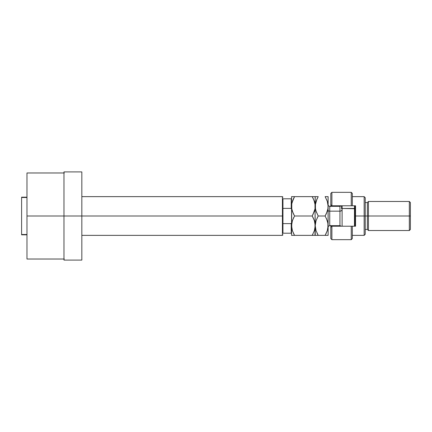 <?xml version="1.0" encoding="UTF-8"?>
<svg xmlns="http://www.w3.org/2000/svg" width="432" height="432" viewBox="0 0 432 432"><rect width="100%" height="100%" fill="white"/><g stroke="black" fill="none" stroke-linecap="round" stroke-linejoin="round"><path stroke-width="0.65" d="M21.6 234.819L26.978 234.819L21.6 234.819L21.6 197.5L26.978 197.5L21.6 197.5L21.6 197.181L26.978 197.181L21.6 197.181L21.6 234.5L26.978 234.5L21.6 234.5L21.6 234.819M63.974 171.904L63.974 216L26.978 216L26.978 172.978L26.978 216L63.974 216L63.974 260.096L63.974 216L282.415 216L282.415 196.641L282.415 216L81.832 216L81.832 260.096L81.832 171.904L63.974 171.904L63.974 216L81.832 216L81.832 171.904M282.949 198.79L282.949 208.375L282.949 198.79L291.233 198.79L282.949 198.79M282.949 216L282.949 208.375L282.949 223.625L282.949 216L282.415 216L282.949 216M282.949 233.21L282.949 223.625L282.949 233.21L291.557 233.21L291.233 233.21L291.233 223.625L282.949 223.625L291.233 223.625L291.233 233.21L282.949 233.21M26.978 259.022L26.978 216L26.978 259.022L64.298 259.022M81.832 235.359L282.415 235.359L282.415 216L282.415 235.359L282.949 234.819M291.557 198.79L291.233 198.79L291.233 208.375L291.557 209.212L291.233 208.375L291.233 198.79L291.557 198.79M282.949 208.375L291.233 208.375L282.949 208.375M291.557 222.788L291.233 223.625L291.557 222.788M352.323 193.466L352.323 205.783L355.547 205.783L355.547 226.217L331.889 226.217L330.809 227.291L330.809 238.588L331.889 239.663L331.889 226.217L331.889 239.663L351.248 239.663L351.248 226.217L331.889 226.217L331.889 225.682L331.889 226.217L330.809 227.291L330.809 238.54M340.492 206.226L340.492 205.783L340.492 206.226M364.154 216L365.229 216L365.229 197.716L365.229 216L368.453 216L368.453 201.479L368.453 216L410.4 216L410.4 202.554L410.4 229.446L410.4 216L409.325 216L409.325 201.479L409.325 216L368.453 216L368.453 230.521L368.453 216L367.378 216L367.378 202.554L367.378 216L365.229 216L365.229 234.284L365.229 216L364.154 216L364.154 196.641L364.154 216L355.547 216L364.154 216L364.154 235.359L364.154 216M330.809 193.525L330.809 204.709L331.889 205.783L331.889 206.318L331.889 192.337L331.889 205.783L351.248 205.783L351.248 192.337L351.248 205.783L355.547 205.783L355.547 226.217L352.323 226.217L352.323 238.534M330.809 204.925L330.809 206.609M330.809 225.391L330.809 226.433M340.492 225.774L340.492 226.217L340.492 225.774M331.889 205.783L352.323 205.783L352.323 193.412L351.248 192.337L331.889 192.337L330.809 193.412L330.809 204.709L331.889 205.783M410.4 229.446L409.325 230.521L409.325 216L409.325 230.521L368.453 230.521L367.378 229.446L367.378 216L367.378 229.446L365.229 229.446M352.323 238.588L352.323 226.217L351.248 226.217L351.248 239.663L352.323 238.588M330.809 227.291L330.809 225.682M330.809 206.318L330.809 204.709M342.106 208.472L342.106 205.783L342.106 208.472L355.012 208.742L355.012 205.783L355.012 226.217L355.012 208.742L354.472 208.472L354.472 205.783L354.472 208.472L342.106 208.472L342.106 226.217L342.106 208.472L341.566 208.742L342.106 208.472M339.952 220.838L339.952 211.162L329.735 211.162L329.735 206.318L329.735 211.162A1.615 0.805 0 0 1 328.12 210.352A1.615 0.805 180 0 0 329.735 211.162L329.735 220.838M328.12 227.291C328.217 226.314 328.757 225.774 329.735 225.682L329.735 211.162L339.952 211.162A1.615 0.805 180 0 0 341.566 210.352A1.615 0.805 0 0 1 339.952 211.162L339.952 206.318L341.156 205.783M293.096 213.143L291.773 208.84L291.557 206.318L291.767 208.823L291.773 203.791L293.344 198.947L292.394 201.328L294.548 196.641L293.344 198.947L294.548 196.641L292.394 196.641M314.771 209.947L312.223 216L314.372 220.676L314.993 223.133L315.004 228.182L314.383 230.65L312.223 235.359L294.548 235.359L292.399 230.683L291.557 225.682L292.388 220.709L294.548 216L312.223 216L314.377 211.313L312.223 216L294.548 216L292.388 211.297L291.773 208.84M293.296 232.951L294.548 235.359L291.557 235.359L312.223 235.359L314.383 230.656L315.214 225.682L315.004 203.818L314.998 208.85L312.925 214.715M313.994 200.27L315.16 205.049L314.993 208.867M292.016 202.646L294.548 196.641L312.223 196.641L291.557 196.641L291.773 228.215M315.144 207.787L315.214 196.641L312.223 196.641L314.383 201.344L315.004 203.839M312.914 234.095L312.223 235.359L315.214 235.359L315.214 225.682L314.383 230.65L312.223 235.359L314.377 235.359M292.178 229.964L292.032 229.424M314.998 228.199L314.696 229.597M315.76 221.675L315.214 225.682L314.372 220.676L312.633 216.734M314.593 221.395L314.739 221.94M313.438 218.327L312.223 216M294.548 216L292.388 220.703L291.773 223.171L292.388 220.709L294.548 216L293.344 213.694M315.16 196.641L315.004 235.359M312.595 197.311L312.223 196.641L313.427 196.641L312.223 196.641L313.427 198.947M314.48 201.647L314.383 201.35M291.611 226.957L291.557 235.359L294.548 235.359L292.399 230.683L291.611 226.957M292.043 221.891L291.557 225.682L291.767 223.177M291.557 196.641L291.557 206.318L291.778 203.774M293.852 217.28L293.35 218.3M292.291 210.994L292.388 211.291M291.557 206.318L291.557 235.359M316.219 220.223L315.436 223.16L316.051 220.703L318.211 216L316.051 211.297L315.274 207.587L315.274 205.043L317.007 198.947L316.057 201.328L317.493 197.948M316.985 233.01L318.211 235.359L315.214 235.359L318.211 235.359L316.062 230.683L315.214 225.682L316.051 220.709L317.828 216.686M316.559 212.668L315.436 208.84L315.436 203.791L316.062 201.317L318.211 196.641L315.214 196.641M315.214 206.318L315.436 208.834M315.895 210.8L318.211 216L325.129 216L327.283 211.313L325.129 216L327.278 220.676L328.066 224.402L327.645 221.924M316.867 196.641L316.062 196.641M315.436 203.774L315.662 202.7M327.116 231.163L325.129 235.359L318.211 235.359L316.062 230.683L315.214 225.682L315.7 229.446M328.066 196.641L328.12 235.359L328.12 196.641L325.129 196.641L326.333 196.641L325.129 196.641L327.289 201.344L328.066 205.054L327.904 208.85L326.333 213.694L325.129 216L318.211 216M327.505 229.943L328.12 225.682L327.289 230.65L325.129 235.359L326.333 233.053L325.129 235.359L327.283 235.359M327.904 228.199L327.289 230.65L327.904 228.193M327.672 209.952L326.333 213.694M328.045 207.803L327.899 208.867M326.36 218.36L327.899 223.133L327.91 228.182M325.318 196.976L327.289 201.344L328.12 206.318L327.904 203.807M326.592 199.53L327.397 201.685M315.214 225.682L315.43 223.177M318.211 196.641L317.007 196.641M326.047 214.294L326.209 213.959M317.293 198.347L317.131 198.682M328.12 225.682L327.904 223.15M315.214 235.359L328.12 235.359M329.735 225.682L339.952 225.682L339.952 206.318L329.735 206.318C328.757 206.226 328.217 205.686 328.12 204.709M354.472 226.217L354.472 208.472L354.472 226.217M341.566 205.783L341.566 208.742M81.832 260.096L63.974 260.096M282.949 197.181L282.415 196.641L81.832 196.641M26.978 172.978L64.298 172.978M352.323 196.641L364.154 196.641L365.229 197.716M410.4 202.554L409.325 201.479L368.453 201.479L367.378 202.554L365.229 202.554M352.323 235.359L364.154 235.359L365.229 234.284M339.952 225.682L341.156 226.217"/></g></svg>
